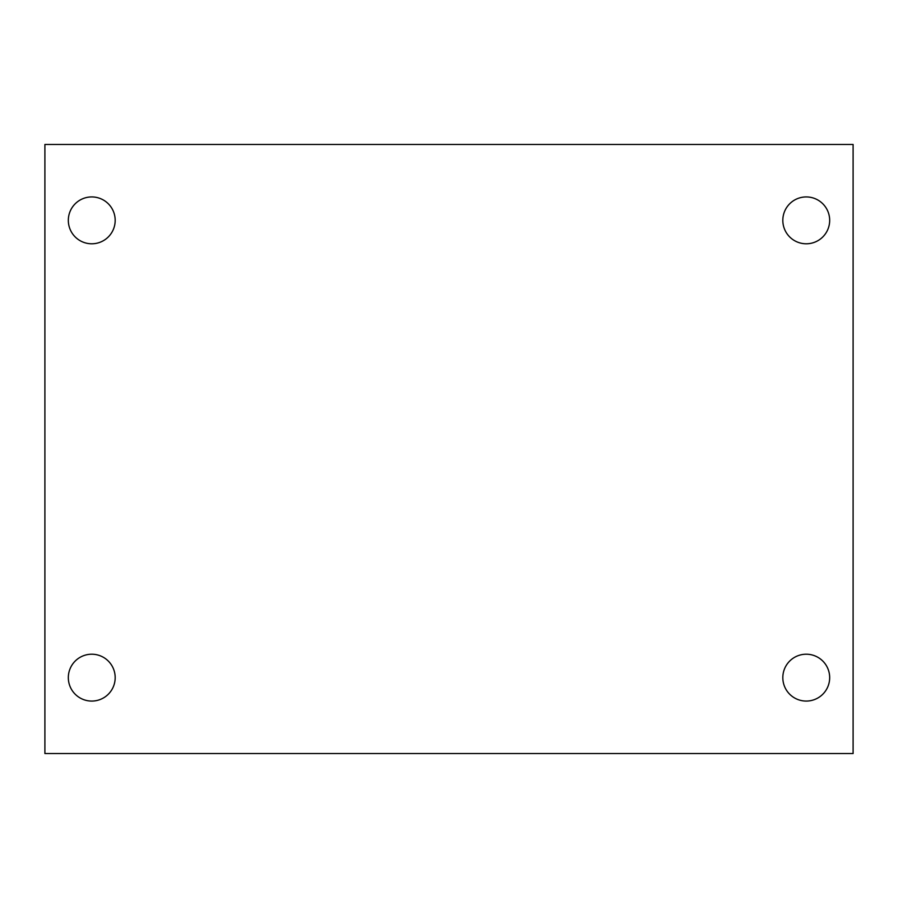 <?xml version="1.0" encoding="UTF-8"?>
<svg xmlns="http://www.w3.org/2000/svg" width="898" height="898" viewBox="0 0 898 898"><rect width="100%" height="100%" fill="white"/><g stroke="black" fill="none" stroke-linecap="round" stroke-linejoin="round"><path stroke-width="1.35" d="M44.9 144.466L853.1 144.466L853.1 753.534L44.9 753.534L44.9 144.466M91.753 654.215A23.427 23.427 0 0 1 115.18 677.642A23.427 23.427 0 0 1 91.753 701.069A23.427 23.427 0 0 1 68.327 677.642A23.427 23.427 0 0 1 91.753 654.215M806.247 654.215A23.427 23.427 0 0 1 829.673 677.642A23.427 23.427 0 0 1 806.247 701.069A23.427 23.427 0 0 1 782.82 677.642A23.427 23.427 0 0 1 806.247 654.215M806.247 196.931A23.427 23.427 0 0 1 829.673 220.358A23.427 23.427 0 0 1 806.247 243.785A23.427 23.427 0 0 1 782.82 220.358A23.427 23.427 0 0 1 806.247 196.931M91.753 196.931A23.427 23.427 0 0 1 115.18 220.358A23.427 23.427 0 0 1 91.753 243.785A23.427 23.427 0 0 1 68.327 220.358A23.427 23.427 0 0 1 91.753 196.931"/></g></svg>
